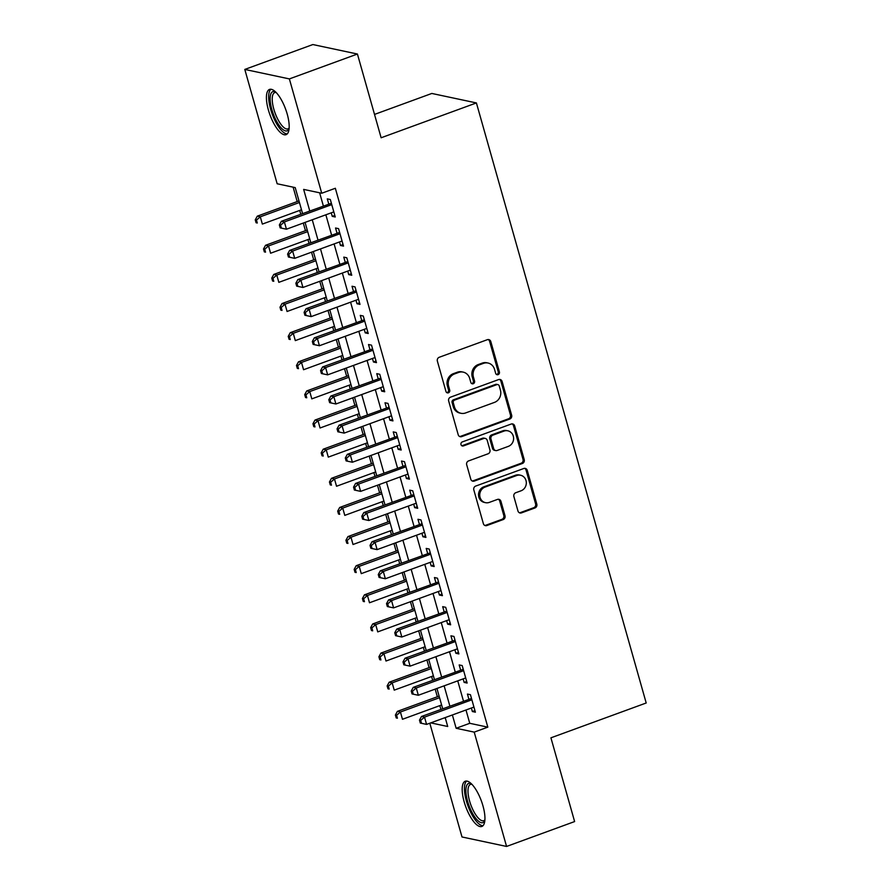 <?xml version="1.0" encoding="UTF-8"?>
<svg xmlns="http://www.w3.org/2000/svg" width="891" height="891" viewBox="0 0 891 891"><rect width="100%" height="100%" fill="white"/><g stroke="black" fill="none" stroke-linecap="round" stroke-linejoin="round"><path stroke-width="1.34" d="M498.102 374.643A2.127 1.949 102 0 0 499.405 371.959L490.807 341.576A3.029 2.784 102 0 0 487.332 339.694L439.23 357.28A3.029 2.784 102 0 0 437.37 361.122L445.968 391.494A2.127 1.949 102 0 0 448.407 392.808A2.127 1.949 102 0 0 449.71 390.124L448.596 386.193A9.701 8.899 102 0 1 454.555 373.919L458.564 372.46A9.701 8.899 102 0 1 463.175 372.115A9.701 8.899 102 0 1 469.702 378.475L470.816 382.406A2.127 1.949 102 0 0 473.255 383.731A2.127 1.949 102 0 0 474.558 381.047L473.444 377.116A9.701 8.899 102 0 1 479.403 364.831L483.412 363.372A9.701 8.899 102 0 1 488.023 363.027A9.701 8.899 102 0 1 494.55 369.397L495.663 373.329A2.127 1.949 102 0 0 498.102 374.643M496.521 374.476A2.127 1.949 102 0 0 498.203 371.703L489.605 341.32A3.029 2.784 102 0 0 488.157 339.538M446.814 392.653A2.127 1.949 102 0 0 448.507 389.868L447.393 385.937L448.596 386.193M471.662 383.564A2.127 1.949 102 0 0 473.355 380.791L472.241 376.86L473.444 377.116M464.166 801.844A24.09 8.331 69.9 0 1 465.291 781.218A24.09 8.331 69.9 0 1 482.955 805.843A24.09 8.331 69.9 0 1 481.842 826.469A24.09 8.331 69.9 0 1 464.166 801.844M268.403 110.038A24.09 8.331 69.9 0 1 269.528 89.412A24.09 8.331 69.9 0 1 287.203 114.037A24.09 8.331 69.9 0 1 286.078 134.664A24.09 8.331 69.9 0 1 268.403 110.038M517.972 511.011A3.029 2.784 102 0 0 521.447 512.893L534.945 507.959A3.029 2.784 102 0 0 536.805 504.117L527.26 470.381A3.029 2.784 102 0 0 523.774 468.499L475.683 486.085A3.029 2.784 102 0 0 473.823 489.927L483.368 523.663A3.029 2.784 102 0 0 486.842 525.545L503.148 519.587A3.029 2.784 102 0 0 505.008 515.744L500.92 501.31A3.029 2.784 102 0 0 497.445 499.428L489.359 502.379A8.108 7.44 102 0 1 485.506 502.669A8.108 7.44 102 0 1 479.737 495.285A8.108 7.44 102 0 1 485.027 487.087L516.691 475.504A8.108 7.44 102 0 1 520.544 475.226A8.108 7.44 102 0 1 526.325 482.599A8.108 7.44 102 0 1 521.023 490.807L515.744 492.734A3.029 2.784 102 0 0 513.884 496.565L517.972 511.011M302.561 213.55L295.222 187.611L277.157 183.769L244.802 69.431L312.852 44.55L357.425 54.028L381.125 137.771L476.407 102.933L646.198 702.988L550.928 737.826L574.617 821.569L506.567 846.45L461.995 836.972L429.807 723.225M357.425 54.028L289.375 78.909L321.729 193.247L303.653 189.404L309.745 210.922M465.982 709.993L469.757 723.303L487.822 727.145L335.339 188.268L321.729 193.247M487.822 727.145L474.212 732.124L506.567 846.45M509.786 419.037A3.029 2.784 102 0 0 511.646 415.206L502.101 381.459A3.029 2.784 102 0 0 498.615 379.577L450.523 397.163A3.029 2.784 102 0 0 448.663 401.006L458.208 434.741A3.029 2.784 102 0 0 461.683 436.623L509.786 419.037L508.583 418.781A3.029 2.784 102 0 0 510.443 414.95L500.898 381.203A3.029 2.784 102 0 0 499.439 379.421M514.675 425.92L524.231 459.656A3.029 2.784 102 0 1 522.36 463.498L474.268 481.084A3.029 2.784 102 0 1 470.782 479.202L466.695 464.768A3.029 2.784 102 0 1 468.566 460.925L488.068 453.797A3.029 2.784 102 0 0 489.927 449.955L487.221 440.377A3.029 2.784 102 0 0 483.735 438.495L463.431 445.923A2.127 1.949 102 0 1 460.914 444.063A2.127 1.949 102 0 1 462.295 441.925L511.2 424.038A3.029 2.784 102 0 1 514.675 425.92L513.472 425.664L523.017 459.4L524.231 459.656M331.252 212.838L332.243 216.357L335.261 216.992L330.316 199.517L327.298 198.871L328.746 203.972M339.493 241.962L340.485 245.482L343.503 246.116L338.558 228.642L335.539 228.007L336.987 233.097M347.735 271.087L348.726 274.606L351.745 275.252L346.799 257.777L343.781 257.131L345.229 262.232M355.977 300.222L356.979 303.742L359.986 304.377L355.041 286.902L352.034 286.256L353.471 291.357M364.219 329.347L365.221 332.866L368.228 333.512L363.283 316.027L360.276 315.392L361.713 320.482M372.46 358.472L373.463 361.991L376.47 362.637L371.525 345.162L368.518 344.516L369.954 349.617M380.702 387.607L381.704 391.127L384.712 391.762L379.766 374.287L376.759 373.652L378.196 378.742M388.944 416.732L389.946 420.251L392.953 420.897L388.008 403.411L385.001 402.777L386.438 407.878M397.197 445.856L398.188 449.376L401.195 450.022L396.25 432.547L393.243 431.901L394.68 437.002M405.438 474.992L406.43 478.512L409.437 479.146L404.492 461.672L401.485 461.037L402.921 466.127M413.68 504.117L414.671 507.636L417.69 508.282L412.733 490.796L409.726 490.161L411.174 495.262M421.922 533.252L422.913 536.772L425.931 537.407L420.986 519.932L417.968 519.286L419.416 524.387M430.164 562.377L431.155 565.896L434.173 566.531L429.228 549.056L426.21 548.422L427.658 553.511M438.405 591.501L439.397 595.021L442.415 595.667L437.47 578.192L434.452 577.546L435.899 582.647M446.647 620.637L447.638 624.157L450.657 624.791L445.712 607.317L442.693 606.671L444.141 611.772M454.889 649.762L455.88 653.281L458.898 653.916L453.953 636.441L450.935 635.806L452.383 640.896M463.131 678.886L464.133 682.406L467.14 683.052L462.195 665.577L459.177 664.931L460.625 670.032M319.635 192.801L323.355 205.944M325.861 214.798L331.597 235.068M334.103 243.934L339.839 264.204M342.344 273.058L348.08 293.328M350.586 302.194L356.322 322.453M358.839 331.318L364.575 351.589M367.081 360.443L372.817 380.713M375.323 389.579L381.058 409.838M383.564 418.703L389.3 438.973M391.806 447.828L397.542 468.098M400.048 476.963L405.784 497.234M408.29 506.088L414.025 526.358M416.531 535.213L422.267 555.483M424.773 564.348L430.509 584.619M433.015 593.473L438.751 613.743M441.257 622.609L446.992 642.868M449.498 651.733L455.234 672.003M457.74 680.858L463.476 701.128M471.372 708.022L472.375 711.541L475.382 712.176L470.437 694.702L467.43 694.056L468.866 699.157M293.128 187.166L297.204 201.566M299.721 210.432L300.779 214.196M303.285 223.062L305.457 230.702M307.963 239.556L309.021 243.321M311.527 252.186L313.699 259.827M316.205 268.692L317.263 272.457M319.78 281.311L321.941 288.951M324.447 297.817L325.516 301.581M328.022 310.447L330.182 318.087M332.688 326.941L333.757 330.706M336.263 339.571L338.424 347.212M340.93 356.077L341.999 359.841M344.505 368.696L346.666 376.336M349.172 385.202L350.241 388.966M352.747 397.832L354.908 405.472M357.414 414.326L358.483 418.102M360.989 426.956L363.149 434.596M365.655 443.462L366.724 447.226M369.23 456.081L371.391 463.732M373.897 472.586L374.966 476.351M377.472 485.216L379.633 492.857M382.139 501.711L383.208 505.487M385.714 514.341L387.875 521.981M390.381 530.847L391.45 534.611M393.956 543.477L396.116 551.117M398.622 559.971L399.691 563.736M402.197 572.601L404.358 580.241M406.875 589.107L407.933 592.871M410.439 601.726L412.6 609.366M415.117 618.231L416.175 621.996M418.681 630.861L420.853 638.502M423.359 647.356L424.417 651.121M426.923 659.986L429.094 667.626M431.6 676.492L432.658 680.256M435.176 689.111L437.336 696.751M439.842 705.616L440.911 709.381M444.353 717.901L445.344 718.113M476.407 102.933L431.823 93.455L374.521 114.416M244.802 69.431L289.375 78.909M430.743 722.879L447.705 726.488L445.199 717.589M442.682 708.735L436.946 688.465M434.44 679.599L428.705 659.34M426.199 650.475L420.463 630.204M417.957 621.35L412.221 601.08M409.715 592.214L403.979 571.944M401.473 563.09L395.738 542.819M393.232 533.965L387.496 513.695M384.99 504.829L379.254 484.559M376.748 475.705L371.012 455.435M368.506 446.569L362.771 426.31M360.265 417.445L354.529 397.174M352.023 388.32L346.287 368.05M343.781 359.184L338.045 338.925M335.528 330.06L329.793 309.79M327.287 300.935L321.551 280.665M319.045 271.8L313.309 251.529M310.803 242.675L305.067 222.405M452.372 714.961L456.147 728.281L474.212 732.124M312.251 219.776L317.987 240.047M320.493 248.912L326.229 269.171M328.734 278.037L334.47 298.307M336.976 307.161L342.712 327.431M345.218 336.297L350.954 356.567M353.471 365.421L359.196 385.692M361.713 394.546L367.448 414.816M369.954 423.682L375.69 443.952M378.196 452.806L383.932 473.076M386.438 481.942L392.174 502.201M394.68 511.066L400.415 531.337M402.921 540.191L408.657 560.461M411.163 569.327L416.899 589.586M419.405 598.451L425.141 618.722M427.647 627.576L433.382 647.846M435.888 656.712L441.624 676.982M444.13 685.836L449.866 706.106M469.757 723.303L456.147 728.281M332.243 216.357L334.816 215.41M340.485 245.482L343.057 244.546M348.726 274.606L351.299 273.671M356.979 303.742L359.541 302.795M365.221 332.866L367.783 331.931M373.463 361.991L376.024 361.055M381.704 391.127L384.266 390.191M389.946 420.251L392.508 419.316M398.188 449.376L400.75 448.44M406.43 478.512L408.991 477.576M414.671 507.636L417.233 506.701M422.913 536.772L425.475 535.825M431.155 565.896L433.728 564.961M439.397 595.021L441.969 594.085M447.638 624.157L450.211 623.21M455.88 653.281L458.453 652.346M464.133 682.406L466.695 681.47M472.375 711.541L474.936 710.595M488.023 363.027L486.82 362.771A9.701 8.899 102 0 0 482.209 363.116L483.412 363.372M472.241 376.86A9.701 8.899 102 0 1 478.2 364.575L482.209 363.116M463.175 372.115L461.972 371.859A9.701 8.899 102 0 0 457.361 372.204L458.564 372.46M447.393 385.937A9.701 8.899 102 0 1 453.352 373.663L457.361 372.204M459.656 436.523A3.029 2.784 102 0 0 460.48 436.367L508.583 418.781M499.25 385.97A2.127 1.949 102 0 0 496.81 384.656L454.588 400.092A2.127 1.949 102 0 0 453.285 402.777L454.466 406.931A9.701 8.899 102 0 0 460.992 413.29A9.701 8.899 102 0 0 465.603 412.945L494.46 402.398A9.701 8.899 102 0 0 500.419 390.124L499.25 385.97M497.813 384.589L496.61 384.333A2.127 1.949 102 0 0 495.608 384.4L496.81 384.656M460.992 413.29L459.789 413.034A9.701 8.899 102 0 1 453.252 406.675L452.082 402.52A2.127 1.949 102 0 1 453.385 399.836L495.608 384.4M472.241 480.984A3.029 2.784 102 0 0 473.065 480.828L521.157 463.242A3.029 2.784 102 0 0 523.017 459.4M485.183 438.394L483.98 438.138A3.029 2.784 102 0 0 482.532 438.238L462.229 445.667L463.431 445.923M508.304 446.391A8.108 7.44 102 0 0 513.606 438.194A8.108 7.44 102 0 0 507.837 430.81A8.108 7.44 102 0 0 503.983 431.099L492.823 435.176A3.029 2.784 102 0 0 490.963 439.007L493.67 448.585A3.029 2.784 102 0 0 497.156 450.467L508.304 446.391M507.837 430.81L506.623 430.553A8.108 7.44 102 0 0 502.78 430.843L503.983 431.099M495.719 450.579L494.505 450.323A3.029 2.784 102 0 1 492.467 448.329L489.76 438.751A3.029 2.784 102 0 1 491.62 434.919L502.78 430.843M513.472 425.664A3.029 2.784 102 0 0 512.024 423.882M520.544 475.226L519.342 474.97A8.108 7.44 102 0 0 515.488 475.248L516.691 475.504M485.506 502.669L484.303 502.413A8.108 7.44 102 0 1 478.523 495.028A8.108 7.44 102 0 1 483.824 486.831L515.488 475.248M484.827 525.445A3.029 2.784 102 0 0 485.64 525.289L501.945 519.33A3.029 2.784 102 0 0 503.805 515.488L499.717 501.054A3.029 2.784 102 0 0 498.269 499.261M519.42 512.793A3.029 2.784 102 0 0 520.244 512.637L533.742 507.703A3.029 2.784 102 0 0 535.602 503.861L526.058 470.125A3.029 2.784 102 0 0 524.599 468.343M298.986 200.921L257.287 216.168L260.295 216.814L262.355 224.087L301.492 209.775M299.432 202.502L260.295 216.814L256.474 220.099L255.26 219.843L256.085 222.75L257.299 223.006L256.474 220.099M257.299 223.006L256.085 222.75M255.26 219.843L257.287 216.168M331.374 203.271L281.378 221.291L284.385 221.937L331.753 204.618M280.565 225.223L284.385 221.937L286.445 229.21L280.186 227.873L281.389 228.129L280.565 225.223L279.362 224.966L280.186 227.873M333.813 211.891L286.445 229.21L281.389 228.129M281.378 221.291L279.362 224.966M289.096 128.616A20.849 7.206 69.9 0 1 281.021 127.736A20.849 7.206 69.9 0 1 271.844 109.515A20.849 7.206 69.9 0 1 275.742 92.085M276.188 92.541A19.301 6.671 -110.1 0 0 274.706 92.619A19.301 6.671 -110.1 0 0 273.815 109.148A19.301 6.671 -110.1 0 0 287.971 128.883A19.301 6.671 -110.1 0 0 289.152 127.981M270.909 89.245A23.934 8.275 -110.1 0 0 270.641 109.259A23.934 8.275 -110.1 0 0 287.236 133.906M484.86 820.422A20.849 7.206 69.9 0 1 484.626 820.945A20.849 7.206 69.9 0 1 471.484 811.378A20.849 7.206 69.9 0 1 466.862 785.16A20.849 7.206 69.9 0 1 471.495 783.891M471.952 784.347A19.301 6.671 -110.1 0 0 470.47 784.414A19.301 6.671 -110.1 0 0 468.878 785.985A19.301 6.671 -110.1 0 0 471.929 807.614A19.301 6.671 -110.1 0 0 483.735 820.678A19.301 6.671 -110.1 0 0 484.904 819.787M466.672 781.051A23.934 8.275 -110.1 0 0 465.536 782.51A23.934 8.275 -110.1 0 0 468.8 808.037A23.934 8.275 -110.1 0 0 483 825.712M307.228 230.045L265.529 245.292L268.536 245.938L270.597 253.222L309.745 238.911M307.685 231.627L268.536 245.938L264.716 249.224L263.513 248.968L264.337 251.886L265.54 252.142L264.716 249.224M265.54 252.142L264.337 251.886M263.513 248.968L265.529 245.292M315.47 259.181L273.771 274.428L276.778 275.063L278.838 282.347L317.987 268.035M315.926 260.751L276.778 275.063L272.958 278.348L271.755 278.092L272.579 281.01L273.782 281.266L272.958 278.348M273.782 281.266L272.579 281.01M271.755 278.092L273.771 274.428M323.723 288.305L282.013 303.553L285.02 304.199L287.08 311.482L326.229 297.16M324.168 289.887L285.02 304.199L281.2 307.484L279.997 307.228L280.821 310.135L282.024 310.391L281.2 307.484M282.024 310.391L280.821 310.135M279.997 307.228L282.013 303.553M331.964 317.43L290.254 332.688L293.262 333.323L295.322 340.607L334.47 326.295M332.41 319.011L293.262 333.323L289.441 336.609L288.239 336.353L289.063 339.271L290.266 339.527L289.441 336.609M290.266 339.527L289.063 339.271M288.239 336.353L290.254 332.688M339.616 232.406L289.62 250.416L292.627 251.062L339.994 233.743M288.807 254.347L292.627 251.062L294.698 258.345L288.428 257.009L289.631 257.265L288.807 254.347L287.604 254.091L288.428 257.009M342.055 241.027L294.698 258.345L289.631 257.265M289.62 250.416L287.604 254.091M347.858 261.531L297.861 279.551L300.88 280.186L348.236 262.867M297.048 283.472L300.88 280.186L302.94 287.47L296.67 286.134L297.872 286.39L297.048 283.472L295.845 283.215L296.67 286.134M350.297 270.151L302.94 287.47L297.872 286.39M297.861 279.551L295.845 283.215M356.099 290.655L306.103 308.676L309.121 309.322L356.478 292.003M305.29 312.607L309.121 309.322L311.182 316.606L304.911 315.258L306.114 315.514L305.29 312.607L304.087 312.351L304.911 315.258M358.538 299.276L311.182 316.606L306.114 315.514M306.103 308.676L304.087 312.351M364.341 319.791L314.345 337.812L317.363 338.446L364.731 321.128M313.532 341.732L317.363 338.446L319.423 345.73L313.153 344.394L314.356 344.65L313.532 341.732L312.329 341.476L313.153 344.394M366.791 328.411L319.423 345.73L314.356 344.65M314.345 337.812L312.329 341.476M340.206 346.566L298.496 361.813L301.503 362.448L303.564 369.732L342.712 355.42M340.652 348.136L301.503 362.448L297.683 365.733L296.48 365.477L297.304 368.395L298.507 368.651L297.683 365.733M298.507 368.651L297.304 368.395M296.48 365.477L298.496 361.813M372.594 348.916L322.587 366.936L325.605 367.571L372.973 350.252M321.774 370.856L325.605 367.571L327.665 374.855L321.395 373.518L322.598 373.775L321.774 370.856L320.571 370.6L321.395 373.518M375.033 357.536L327.665 374.855L322.598 373.775M322.587 366.936L320.571 370.6M348.448 375.69L306.738 390.937L309.745 391.583L311.805 398.867L350.954 384.556M348.893 377.272L309.745 391.583L305.925 394.869L304.722 394.613L305.546 397.52L306.749 397.776L305.925 394.869M306.749 397.776L305.546 397.52M304.722 394.613L306.738 390.937M380.836 378.04L330.828 396.061L333.847 396.707L381.214 379.388M330.015 399.992L333.847 396.707L335.907 403.991L329.637 402.643L330.839 402.899L330.015 399.992L328.812 399.736L329.637 402.643M383.275 386.672L335.907 403.991L330.839 402.899M330.828 396.061L328.812 399.736M356.69 404.815L314.98 420.073L317.998 420.708L320.058 427.992L359.196 413.68M357.135 406.396L317.998 420.708L314.167 423.993L312.964 423.737L313.788 426.655L314.991 426.912L314.167 423.993M314.991 426.912L313.788 426.655M312.964 423.737L314.98 420.073M389.077 407.176L339.07 425.196L342.088 425.831L389.456 408.512M338.268 429.117L342.088 425.831L344.149 433.115L337.878 431.779L339.092 432.035L338.268 429.117L337.054 428.861L337.878 431.779M391.517 415.796L344.149 433.115L339.092 432.035M339.07 425.196L337.054 428.861M364.931 433.95L323.221 449.198L326.24 449.832L328.3 457.116L367.437 442.805M365.377 435.521L326.24 449.832L322.408 453.129L321.205 452.873L322.03 455.78L323.233 456.036L322.408 453.129M323.233 456.036L322.03 455.78M321.205 452.873L323.221 449.198M397.319 436.3L347.323 454.321L350.33 454.956L397.698 437.637M346.51 458.252L350.33 454.956L352.39 462.24L346.12 460.903L347.334 461.159L346.51 458.252L345.296 457.996L346.12 460.903M399.758 444.921L352.39 462.24L347.334 461.159M347.323 454.321L345.296 457.996M373.173 463.075L331.463 478.322L334.481 478.968L336.542 486.252L375.679 471.94M373.619 464.656L334.481 478.968L330.65 482.254L329.447 481.998L330.271 484.904L331.474 485.161L330.65 482.254M331.474 485.161L330.271 484.904M329.447 481.998L331.463 478.322M405.561 465.425L355.565 483.445L358.572 484.091L405.94 466.773M354.752 487.377L358.572 484.091L360.632 491.375L354.373 490.028L355.576 490.284L354.752 487.377L353.549 487.121L354.373 490.028M408 474.057L360.632 491.375L355.576 490.284M355.565 483.445L353.549 487.121M381.415 492.2L339.705 507.458L342.723 508.093L344.784 515.377L383.921 501.065M381.86 493.781L342.723 508.093L338.892 511.378L337.689 511.122L338.513 514.04L339.716 514.296L338.892 511.378M339.716 514.296L338.513 514.04M337.689 511.122L339.705 507.458M413.803 494.561L363.806 512.581L366.814 513.216L414.181 495.897M362.993 516.502L366.814 513.216L368.874 520.5L362.615 519.163L363.818 519.42L362.993 516.502L361.791 516.245L362.615 519.163M416.242 503.181L368.874 520.5L363.818 519.42M363.806 512.581L361.791 516.245M389.657 521.335L347.947 536.582L350.965 537.228L353.025 544.501L392.163 530.19M390.102 522.906L350.965 537.228L347.134 540.514L345.931 540.258L346.755 543.165L347.958 543.421L347.134 540.514M347.958 543.421L346.755 543.165M345.931 540.258L347.947 536.582M422.044 523.685L372.048 541.706L375.055 542.352L422.423 525.033M371.235 545.637L375.055 542.352L377.116 549.624L370.856 548.288L372.059 548.544L371.235 545.637L370.032 545.381L370.856 548.288M424.484 532.306L377.116 549.624L372.059 548.544M372.048 541.706L370.032 545.381M397.898 550.46L356.188 565.707L359.207 566.353L361.267 573.637L400.404 559.325M398.344 552.041L359.207 566.353L355.386 569.639L354.173 569.382L354.997 572.3L356.211 572.557L355.386 569.639M356.211 572.557L354.997 572.3M354.173 569.382L356.188 565.707M430.286 552.821L380.29 570.83L383.297 571.476L430.665 554.157M379.477 574.762L383.297 571.476L385.358 578.76L379.098 577.424L380.301 577.68L379.477 574.762L378.274 574.506L379.098 577.424M432.725 561.441L385.358 578.76L380.301 577.68M380.29 570.83L378.274 574.506M406.14 579.584L364.441 594.843L367.448 595.478L369.509 602.762L408.646 588.45M406.586 581.166L367.448 595.478L363.628 598.763L362.414 598.507L363.238 601.425L364.452 601.681L363.628 598.763M364.452 601.681L363.238 601.425M362.414 598.507L364.441 594.843M438.528 581.946L388.532 599.966L391.539 600.601L438.907 583.282M387.719 603.886L391.539 600.601L393.599 607.885L387.34 606.548L388.543 606.804L387.719 603.886L386.516 603.63L387.34 606.548M440.967 590.566L393.599 607.885L388.543 606.804M388.532 599.966L386.516 603.63M414.382 608.72L372.683 623.967L375.69 624.613L377.751 631.886L416.888 617.574M414.827 610.302L375.69 624.613L371.87 627.899L370.656 627.643L371.48 630.55L372.694 630.806L371.87 627.899M372.694 630.806L371.48 630.55M370.656 627.643L372.683 623.967M446.77 611.07L396.773 629.091L399.781 629.737L447.148 612.418M395.96 633.022L399.781 629.737L401.841 637.009L395.582 635.673L396.785 635.929L395.96 633.022L394.758 632.766L395.582 635.673M449.209 619.69L401.841 637.009L396.785 635.929M396.773 629.091L394.758 632.766M422.624 637.845L380.925 653.092L383.932 653.738L385.992 661.022L425.141 646.71M423.08 639.426L383.932 653.738L380.112 657.023L378.909 656.767L379.733 659.685L380.936 659.941L380.112 657.023M380.936 659.941L379.733 659.685M378.909 656.767L380.925 653.092M455.011 640.206L405.015 658.215L408.022 658.861L455.39 641.542M404.202 662.147L408.022 658.861L410.094 666.145L403.823 664.809L405.026 665.065L404.202 662.147L402.999 661.89L403.823 664.809M457.451 648.826L410.094 666.145L405.026 665.065M405.015 658.215L402.999 661.89M430.865 666.98L389.167 682.228L392.174 682.862L394.234 690.146L433.382 675.835M431.322 668.551L392.174 682.862L388.353 686.148L387.151 685.892L387.975 688.81L389.178 689.066L388.353 686.148M389.178 689.066L387.975 688.81M387.151 685.892L389.167 682.228M463.253 669.33L413.257 687.351L416.275 687.986L463.632 670.667M412.444 691.271L416.275 687.986L418.336 695.27L412.065 693.933L413.268 694.189L412.444 691.271L411.241 691.015L412.065 693.933M465.692 677.951L418.336 695.27L413.268 694.189M413.257 687.351L411.241 691.015M439.118 696.105L397.408 711.352L400.415 711.998L402.476 719.282L441.624 704.959M439.564 697.686L400.415 711.998L396.595 715.284L395.392 715.028L396.217 717.934L397.419 718.191L396.595 715.284M397.419 718.191L396.217 717.934M395.392 715.028L397.408 711.352M471.495 698.455L421.499 716.475L424.517 717.121L471.874 699.803M420.686 720.407L424.517 717.121L426.577 724.405L420.307 723.058L421.51 723.314L420.686 720.407L419.483 720.151L420.307 723.058M473.934 707.086L426.577 724.405L421.51 723.314M421.499 716.475L419.483 720.151M498.203 371.703L499.405 371.959M448.507 389.868L449.71 390.124M473.355 380.791L474.558 381.047M478.2 364.575L479.403 364.831M453.352 373.663L454.555 373.919M489.605 341.32L490.807 341.576M460.48 436.367L461.683 436.623M500.898 381.203L502.101 381.459M510.443 414.95L511.646 415.206M453.385 399.836L454.588 400.092M452.082 402.52L453.285 402.777M453.252 406.675L454.466 406.931M521.157 463.242L522.36 463.498M473.065 480.828L474.268 481.084M482.532 438.238L483.735 438.495M491.62 434.919L492.823 435.176M489.76 438.751L490.963 439.007M492.467 448.329L493.67 448.585M483.824 486.831L485.027 487.087M499.717 501.054L500.92 501.31M503.805 515.488L505.008 515.744M501.945 519.33L503.148 519.587M485.64 525.289L486.842 525.545M526.058 470.125L527.26 470.381M535.602 503.861L536.805 504.117M533.742 507.703L534.945 507.959M520.244 512.637L521.447 512.893"/></g></svg>
